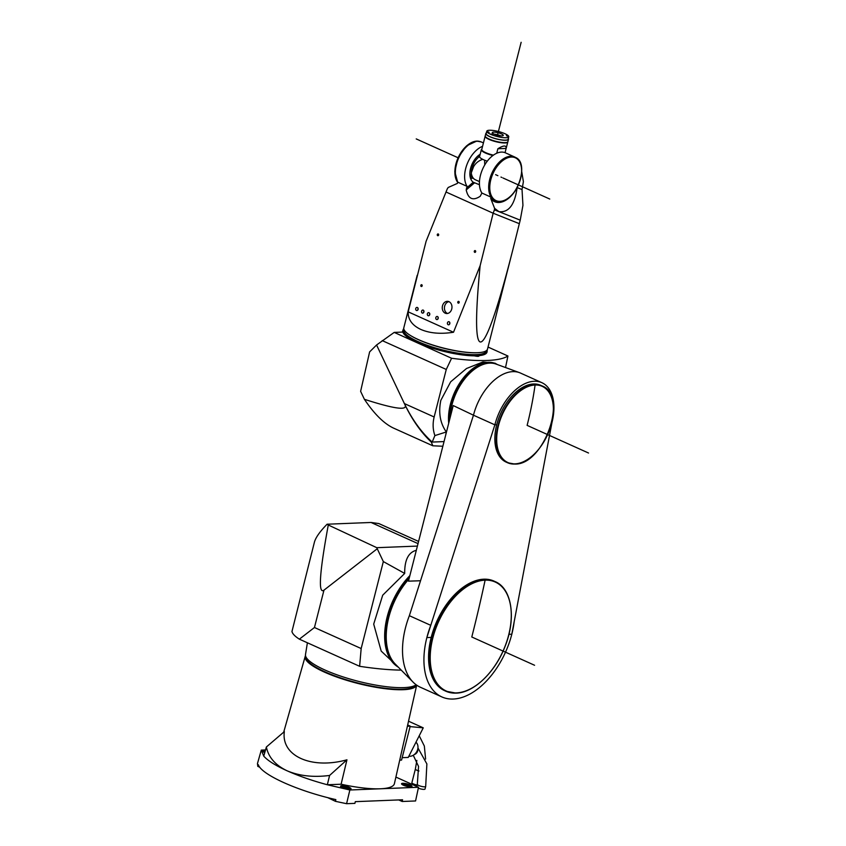 <?xml version="1.0" encoding="UTF-8"?>
<svg xmlns="http://www.w3.org/2000/svg" width="846" height="846" viewBox="0 0 846 846"><rect width="100%" height="100%" fill="white"/><g stroke="black" fill="none" stroke-linecap="round" stroke-linejoin="round"><path stroke-width="1.27" d="M521.707 171.611L523.388 181.647L522.035 189.546L517.149 187.59A25.073 14.858 -65.8 0 1 494.963 201.856A25.073 14.858 -65.8 0 1 490.701 198.398L491.145 197.203L481.892 193.036L480.232 196.251C472.935 201.084 468.261 198.979 466.199 189.938L467.098 186.374L457.845 182.207L457.4 183.402L448.243 187.452L447.365 188.679L426.098 241.3L408.195 311.857C407.941 319.492 412.161 325.361 420.822 329.443C429.8 333.303 440.703 334.244 453.509 332.256L480.147 265.633C469.53 373.646 483.278 366.392 513.226 248.185L519.328 223.672L493.155 213.224L494.413 209.85L520.227 220.161L519.328 223.672M520.227 220.161L522.944 205.345L522.035 189.546M480.147 265.633L493.155 213.224L446.096 192.042M490.701 198.398L494.582 208.317L494.413 209.85M516.092 157.8A23.931 14.181 114.2 0 0 514.728 157.018L505.474 152.851A23.931 14.181 114.2 0 0 482.474 169.412A23.931 14.181 114.2 0 0 481.892 193.036M514.728 157.018A23.931 14.181 114.2 0 0 491.716 173.578A23.931 14.181 114.2 0 0 491.145 197.203M514.95 157.229A23.836 14.128 114.2 0 0 514.685 157.102A23.836 14.128 114.2 0 0 510.635 156.351A23.836 14.128 114.2 0 0 490.754 176.211A23.836 14.128 114.2 0 0 495.111 200.576A23.836 14.128 114.2 0 0 495.386 200.692M479.449 184.724L473.274 182.25A16.19 9.602 -65.8 0 1 470.217 170.035A16.19 9.602 -65.8 0 1 478.149 155.727A16.19 9.602 -65.8 0 1 480.168 154.258M482.558 146.326A23.931 14.181 114.2 0 0 467.669 162.749A23.931 14.181 114.2 0 0 467.098 186.374M483.426 142.932L481.427 142.022A23.931 14.181 114.2 0 0 458.426 158.583A23.931 14.181 114.2 0 0 457.845 182.207M517.149 187.59C514.77 204.764 508.7 212.79 498.939 211.659L494.582 208.317M470.725 178.855A16.19 9.602 114.2 0 0 472.523 178.009M417.173 275.362L403.817 327.772A43.178 9.856 14.3 0 0 418.252 339.532A43.178 9.856 14.3 0 0 461.979 351.725A43.178 9.856 14.3 0 0 487.508 349.112L513.226 248.185M453.509 332.256L408.195 311.857M422.26 313.062A1.565 1.237 -83.1 0 0 423.222 310.122A1.565 1.237 -83.1 0 0 422.26 313.062M445.239 313.189A6.112 4.843 -83.1 0 0 446.371 313.506A6.112 4.843 -83.1 0 0 451.796 308.748A6.112 4.843 -83.1 0 0 448.983 301.673A6.112 4.843 -83.1 0 0 447.851 301.356A6.112 4.843 -83.1 0 0 442.426 306.115A6.112 4.843 -83.1 0 0 445.239 313.189M428.076 315.685A1.565 1.237 -83.1 0 0 429.028 312.734A1.565 1.237 -83.1 0 0 428.076 315.685M416.444 310.45A1.565 1.237 -83.1 0 0 417.406 307.5A1.565 1.237 -83.1 0 0 416.444 310.45M449.12 321.776A1.565 1.237 -83.1 0 0 448.158 324.727A1.565 1.237 -83.1 0 0 449.12 321.776M437.488 316.541A1.565 1.237 -83.1 0 0 436.536 319.492A1.565 1.237 -83.1 0 0 437.488 316.541M475.251 250.628A0.899 0.709 -83.1 0 0 474.701 252.33A0.899 0.709 -83.1 0 0 475.251 250.628M458.754 301.419A0.899 0.709 -83.1 0 0 458.204 303.111A0.899 0.709 -83.1 0 0 458.754 301.419M438.249 233.972A0.899 0.709 -83.1 0 0 437.699 235.664A0.899 0.709 -83.1 0 0 438.249 233.972M421.763 284.764A0.899 0.709 -83.1 0 0 421.213 286.456A0.899 0.709 -83.1 0 0 421.763 284.764M423.74 312.449A1.565 1.237 96.9 0 1 423.92 311M447.481 313.475A6.112 4.843 96.9 0 1 447.428 313.454A6.112 4.843 96.9 0 1 444.488 307.066A6.112 4.843 96.9 0 1 448.919 301.652M429.557 315.061A1.565 1.237 96.9 0 1 429.736 313.623M417.924 309.826A1.565 1.237 96.9 0 1 418.104 308.388M449.818 322.664A1.565 1.237 -83.1 0 0 449.638 324.103M438.186 317.43A1.565 1.237 -83.1 0 0 438.017 318.868M445.662 435.182L446.318 431.968C440.121 423.137 438.302 412.594 440.84 400.338L450.685 381.8L466.516 368.507L482.939 361.961L495.026 363.188L497.173 364.446A43.358 25.697 -65.8 0 1 497.353 364.552M442.839 446.244L432.824 445.789L431.301 442.098C421.171 432.528 412.425 420.166 405.065 405.012L404.388 403.584L434.146 416.983C432.581 423.529 432.835 429.726 434.897 435.584L446.318 431.968M434.897 435.584L432.19 442.067L444.023 441.591M431.301 442.098L432.19 442.067C421.477 432.475 412.214 419.648 404.388 403.584L376.576 344.988L394.204 332.404L451.595 358.249A102.556 23.424 14.3 0 0 507.928 356.007L488.026 347.05M487.085 349.958A43.358 9.898 -165.7 0 1 487.169 351.09L487.032 351.957A43.432 9.919 -165.7 0 1 479.069 355.637L474.289 355.828A43.432 9.919 -165.7 0 1 429.937 347.378A43.432 9.919 -165.7 0 1 402.855 332.066L394.204 332.404M474.289 355.828C477.652 356.568 479.238 356.504 479.069 355.637M505.527 367.545L507.928 356.007M451.595 358.249L446.265 369.459L382.202 340.61M434.146 416.983L446.265 369.459M477.821 352.697A42.459 9.697 -165.7 0 1 476.774 352.75A42.459 9.697 -165.7 0 1 410.596 335.566M487.169 351.09A43.358 9.898 -165.7 0 1 476.954 354.918A43.358 9.898 -165.7 0 1 428.89 346.088A43.358 9.898 -165.7 0 1 403.161 329.676A43.358 9.898 -165.7 0 1 403.775 328.724M486.365 350.667L486.26 351.069A42.459 9.697 -165.7 0 1 476.298 354.622A42.459 9.697 -165.7 0 1 429.62 346.109A42.459 9.697 -165.7 0 1 403.965 330.088L404.071 329.686M448.708 423.254A43.358 25.697 -65.8 0 1 450.389 404.314A43.358 25.697 -65.8 0 1 497.173 364.446M449.184 421.371A42.459 25.169 -65.8 0 1 450.96 404.293A42.459 25.169 -65.8 0 1 489.295 363.146M432.824 445.789L393.179 427.939C383.746 423.37 374.154 413.831 364.404 399.312L360.618 391.338L369.617 351.904L376.576 344.988M364.404 399.312C394.067 408.851 407.624 410.744 405.065 405.012M284.341 731.621L266.374 746.997C268.446 757.233 275.341 765.154 287.037 770.769L287.132 770.812C299.357 775.972 313.506 777.516 329.591 775.454L346.945 759.803C311.391 769.67 280.946 755.954 284.341 731.621M266.374 746.997L263.751 756.134C267.791 760.681 275.553 765.556 287.037 770.769M329.591 775.454L327.339 784.76L349.863 789.995L380.235 788.789A60.299 13.769 -165.7 0 1 341.107 784.221L327.339 784.76C312.174 780.657 298.765 776.015 287.132 770.812M346.945 759.803L341.107 784.221M305.522 655.639A57.581 13.145 -165.7 0 0 305.205 656.369A57.581 13.145 -165.7 0 0 339.806 678.101A57.581 13.145 -165.7 0 0 403.267 689.702A57.581 13.145 -165.7 0 0 416.687 685.154L394.405 783.66A60.299 13.769 -165.7 0 1 380.235 788.789L418.506 787.266L415.566 800.961L402.178 801.49L402.569 799.777L355.299 801.659L354.897 803.372L346.585 803.7L335.45 801.331L327.603 797.588M259.849 767.29L257.808 766.37L257.459 763.568L261.287 750.116L265.528 749.947M402.178 801.49L398.709 799.935M349.758 789.276A5.393 1.237 14.3 0 0 351.027 788.821A5.393 1.237 14.3 0 0 347.769 786.791A5.393 1.237 14.3 0 0 341.837 785.701A5.393 1.237 14.3 0 0 340.568 786.156A5.393 1.237 14.3 0 0 343.825 788.197A5.393 1.237 14.3 0 0 349.758 789.276M261.287 750.116L263.751 756.134M265.295 750.762A5.393 1.237 14.3 0 0 264.132 750.719A5.393 1.237 14.3 0 0 262.863 751.174A5.393 1.237 14.3 0 0 264.745 752.676M395.896 777.083L418.506 787.266M410.733 786.854A5.393 1.237 14.3 0 0 412.002 786.399A5.393 1.237 14.3 0 0 408.745 784.369A5.393 1.237 14.3 0 0 402.812 783.29A5.393 1.237 14.3 0 0 401.543 783.734A5.393 1.237 14.3 0 0 404.8 785.775A5.393 1.237 14.3 0 0 410.733 786.854M349.863 789.995L346.585 803.7M335.45 801.331L335.841 799.607C297.644 790.989 261.488 774.703 258.294 764.699L257.808 766.37M350.403 789.202A5.393 1.237 14.3 0 0 341.573 786.727A5.393 1.237 14.3 0 0 340.938 786.791M348.51 789.233A3.056 0.698 14.3 0 0 346.585 788.091A3.056 0.698 14.3 0 0 343.286 787.499A3.056 0.698 14.3 0 0 342.588 787.721M411.378 786.78A5.393 1.237 14.3 0 0 402.548 784.305A5.393 1.237 14.3 0 0 401.913 784.369M409.485 786.812A3.056 0.698 14.3 0 0 407.56 785.67A3.056 0.698 14.3 0 0 404.272 785.077A3.056 0.698 14.3 0 0 403.563 785.3M264.999 751.777A5.393 1.237 14.3 0 0 263.867 751.745A5.393 1.237 14.3 0 0 263.233 751.808M418.95 770.97A4.315 0.983 14.3 0 1 415.375 769.046L411.886 782.719A4.315 0.983 14.3 0 0 417.141 785.025M415.957 742.228A8.1 6.504 121.7 0 1 416.962 751.29A8.1 6.504 121.7 0 1 408.851 756.239M413.271 755.267L418.548 766.455L417.321 784.327A4.315 0.983 14.3 0 0 419.933 785.955A4.315 0.983 14.3 0 0 424.681 786.822A4.315 0.983 14.3 0 0 425.686 786.463L425.041 789.022A4.315 0.983 -165.7 0 1 424.026 789.381A4.315 0.983 -165.7 0 1 418.315 788.155M399.724 760.152L401.564 760.078L410.215 726.132L407.687 724.99M410.215 726.132L407.402 726.249M402.178 757.678L408.248 757.434L423.254 727.835L410.099 726.608M408.544 721.215L423.254 727.835M507.822 141.8A11.696 2.675 -165.7 0 1 507.801 141.98A11.696 2.675 -165.7 0 1 500.895 142.688A11.696 2.675 -165.7 0 1 489.051 139.389A11.696 2.675 -165.7 0 1 485.139 136.206A11.696 2.675 -165.7 0 1 485.202 136.037M506.141 148.42C506.394 145.121 503.645 145.226 497.871 148.748L506.141 148.42L505.051 152.682L507.801 141.98M493.408 155.156A11.696 2.675 -165.7 0 1 485.678 152.629A11.696 2.675 -165.7 0 1 481.765 149.446L485.139 136.206M497.871 148.748L496.729 153.253M481.797 149.308L481.342 149.636A12.056 2.75 -165.7 0 0 481.332 149.7L479.597 156.489A12.056 2.75 -165.7 0 1 479.619 156.425L481.321 149.753M492.954 155.495A12.056 2.75 -165.7 0 1 485.361 152.978A12.056 2.75 -165.7 0 1 481.332 149.7M484.398 160.095L484.61 160.19A12.077 2.76 -165.7 0 0 487.285 161.174A12.056 2.75 -165.7 0 1 484.398 160.095A12.056 2.75 -165.7 0 1 483.626 159.767A12.056 2.75 -165.7 0 1 482.907 159.429A12.056 2.75 -165.7 0 1 479.597 156.489M479.46 181.615L475.378 179.775A15.566 9.221 -65.8 0 1 471.285 172.806A14.498 8.597 -65.8 0 1 471.909 168.491A14.498 8.597 -65.8 0 1 479.587 156.425L479.608 156.425M482.907 159.429L482.706 159.334A12.077 2.76 -165.7 0 1 479.587 156.425M471.285 172.806L473.57 166.736C475.611 163.151 478.656 160.677 482.706 159.334M484.61 160.19L484.737 164.949M477.26 156.542A12.595 7.466 -65.8 0 1 479.915 155.241M473.686 178.601L473.168 178.369A12.595 7.466 -65.8 0 1 469.879 172.922M486.344 132.938A11.696 2.675 14.3 0 0 485.837 133.488L485.223 135.868A11.696 2.675 14.3 0 0 492.287 140.277A11.696 2.675 14.3 0 0 505.147 142.625A11.696 2.675 14.3 0 0 507.896 141.642L508.499 139.262A11.696 2.675 14.3 0 0 508.309 138.543M485.837 133.488A11.696 2.675 14.3 0 0 492.901 137.898A11.696 2.675 14.3 0 0 505.749 140.246A11.696 2.675 14.3 0 0 508.499 139.262M486.788 131.204L486.186 133.573A11.336 2.591 14.3 0 0 493.028 137.856A11.336 2.591 14.3 0 0 505.485 140.129A11.336 2.591 14.3 0 0 508.15 139.178L508.753 136.798A11.336 2.591 14.3 0 0 501.911 132.526A11.336 2.591 14.3 0 0 489.443 130.252A11.336 2.591 14.3 0 0 486.788 131.204A11.336 2.591 14.3 0 0 493.63 135.476A11.336 2.591 14.3 0 0 506.098 137.75A11.336 2.591 14.3 0 0 508.753 136.798M489.136 132.325L488.015 131.786L489.136 132.325M499.447 136.502L497.363 135.995L499.447 136.502M496.094 131.5L498.178 132.008L496.094 131.5M506.405 135.667L507.526 136.206L506.405 135.667M492.858 134.588L491.018 133.964L492.858 134.588M501.932 135.878A5.668 1.29 -165.7 0 1 495.703 134.736A5.668 1.29 -165.7 0 1 492.277 132.6A5.668 1.29 -165.7 0 1 493.609 132.124A5.668 1.29 -165.7 0 1 499.838 133.266A5.668 1.29 -165.7 0 1 503.264 135.402A5.668 1.29 -165.7 0 1 501.932 135.878M494.307 134.197A5.668 1.29 -165.7 0 1 500.716 135.836M398.678 667.526L381.197 651.092L373.699 624.115L382.709 595.193L404.695 573.429L383.333 561.575L377.242 548.747L323.976 590.148C318.054 594.516 319.492 572.805 328.28 524.996L376.787 547.69L417.395 546.082M418.58 541.44L378.839 523.558L371.034 522.468L327.095 524.213C319.894 531.542 315.653 537.559 314.395 542.265L291.965 631.497A53.975 12.33 -165.7 0 0 299.357 639.164L359.624 666.299A124.151 28.352 -165.7 0 0 401.237 670.117M328.28 524.996A53.975 12.33 -165.7 0 1 327.095 524.213M383.333 561.575L361.168 648.544L359.624 666.299M323.976 590.148L314.458 627.51L299.357 639.164M404.695 573.429C404.547 560.02 408.428 552.311 416.317 550.312M376.787 547.69L377.242 548.747M307.394 642.791L305.501 654.529A57.75 13.187 14.3 0 0 324.875 669.979A57.75 13.187 14.3 0 0 416.116 684.752M305.871 656.771A56.862 12.986 14.3 0 0 324.959 671.83A56.862 12.986 14.3 0 0 381.705 687.777A56.862 12.986 14.3 0 0 416.01 684.837M409.855 575.64A57.75 34.231 114.2 0 0 398.244 667.103M409.57 576.771A56.862 33.703 114.2 0 0 393.644 662.259M508.911 634.32L511.809 634.204L551.962 422.577L514.125 622.022A66.929 39.667 -65.8 0 1 453.234 699.039A66.929 39.667 -65.8 0 1 441.855 696.924L420.451 687.28A66.929 39.667 -65.8 0 1 413.07 682.109L395.294 664.099A57.581 34.126 -65.8 0 1 409.03 578.886M413.07 682.109A66.929 39.667 -65.8 0 1 409.358 615.698L473.464 415.206L494.868 424.84L496.697 424.766M420.525 580.758L408.459 581.149L453.213 405.562L473.464 415.206A44.986 26.66 114.2 0 1 512.824 371.637A44.986 26.66 114.2 0 1 519.412 372.621A44.986 26.66 114.2 0 1 520.48 373.054L541.884 382.688A44.986 26.66 114.2 0 0 534.238 381.271A44.986 26.66 114.2 0 0 494.868 424.84L430.773 625.331L409.358 615.698M441.855 696.924A66.929 39.667 -65.8 0 1 430.773 625.331M456.026 693.107A60.098 35.617 -65.8 0 1 445.81 691.203L444.658 690.685A60.098 35.617 -65.8 0 1 433.66 629.265A60.098 35.617 -65.8 0 1 483.785 579.193A60.098 35.617 -65.8 0 1 494.001 581.096L495.153 581.614A60.098 35.617 -65.8 0 1 510.868 607.766M519.412 372.621L496.063 364.076A43.178 25.592 114.2 0 0 489.728 363.124A43.178 25.592 114.2 0 0 450.061 417.924M551.803 422.577L551.962 422.577A44.986 26.66 114.2 0 0 541.884 382.688M552.66 401.617A42.099 24.957 114.2 0 0 542.053 385.924L540.7 385.321A42.099 24.957 114.2 0 0 533.54 383.989A42.099 24.957 114.2 0 0 498.421 419.066A42.099 24.957 114.2 0 0 506.13 462.096L507.484 462.709A42.099 24.957 114.2 0 0 514.654 464.042M416.221 138.913L458.056 157.747M495.619 174.667L497.882 175.682M500.969 177.068L501.752 177.417M502.926 177.956L549.741 199.032M497.448 135.254L521.147 42.3M588.541 453.022L527.121 425.379A309.319 238.91 87.7 0 0 535.084 385.015A41.792 24.767 -65.8 0 1 551.56 423.381A41.792 24.767 -65.8 0 1 514.981 463.862A41.792 24.767 -65.8 0 1 498.516 425.485A41.792 24.767 -65.8 0 1 535.084 385.015L533.54 383.989M534.577 665.263L471.793 636.996A1255.21 969.516 87.7 0 0 485.118 580.155A59.749 35.416 114.2 0 0 432.824 638.032A59.749 35.416 114.2 0 0 456.375 692.895A59.749 35.416 114.2 0 0 508.668 635.018A59.749 35.416 114.2 0 0 485.118 580.155L483.785 579.193M494.868 424.84L426.86 637.577L431.196 637.408M473.274 182.25L466.453 188.076M474.458 182.895L466.199 189.938M468.113 144.708A23.477 13.917 114.2 0 0 454.958 173.927M480.856 141.874L476.7 141.102L466.537 145.861L458.162 157.515L454.778 171.526L457.739 182.482A23.836 14.128 -65.8 0 1 458.331 157.483A23.836 14.128 -65.8 0 1 476.806 141.123A23.836 14.128 -65.8 0 1 479.915 141.515M511.344 157.049A23.477 13.917 114.2 0 0 490.796 179.786A23.477 13.917 114.2 0 0 500.049 201.348A23.477 13.917 114.2 0 0 520.597 178.601A23.477 13.917 114.2 0 0 511.344 157.049M521.548 168.766A23.836 14.128 114.2 0 0 515.214 157.335A23.836 14.128 114.2 0 0 511.164 156.584A23.836 14.128 114.2 0 0 491.272 176.454A23.836 14.128 114.2 0 0 495.64 200.819A23.836 14.128 114.2 0 0 499.7 201.57A23.836 14.128 114.2 0 0 508.393 197.985M417.776 749.027A4.315 3.469 121.7 0 1 417.29 751.957A4.315 3.469 121.7 0 1 414.403 754.473M371.034 522.468L418.019 543.618M314.458 627.51L361.168 648.544M484.938 579.711A60.098 35.617 -65.8 0 1 495.153 581.614C512.084 588.509 516.462 618.912 504.819 647.021C494.952 672.549 473.57 692.885 456.131 693.117L445.81 691.203A60.098 35.617 -65.8 0 1 434.802 629.784A60.098 35.617 -65.8 0 1 484.938 579.711M475.801 685.63A60.098 35.617 -65.8 0 1 456.237 693.096M453.213 405.562L473.464 415.206M534.894 384.602A42.099 24.957 114.2 0 0 499.775 419.679A42.099 24.957 114.2 0 0 507.484 462.709L514.749 464.063C543.999 465.3 568.681 395.145 542.053 385.924A42.099 24.957 114.2 0 0 534.894 384.602M514.854 464.031A42.099 24.957 114.2 0 0 526.265 460.245M495.111 200.576L499.796 201.591C516.409 202.257 530.368 162.665 515.214 157.335L514.685 157.102M403.161 329.676L402.315 332.087M305.205 656.369L283.696 732.181M419.225 735.766L424.343 746.045L425.601 759.074M415.375 769.046L416.856 760.406M417.956 747.938L426.881 763.938L425.686 786.463M417.321 784.327L416.771 786.484"/></g></svg>
